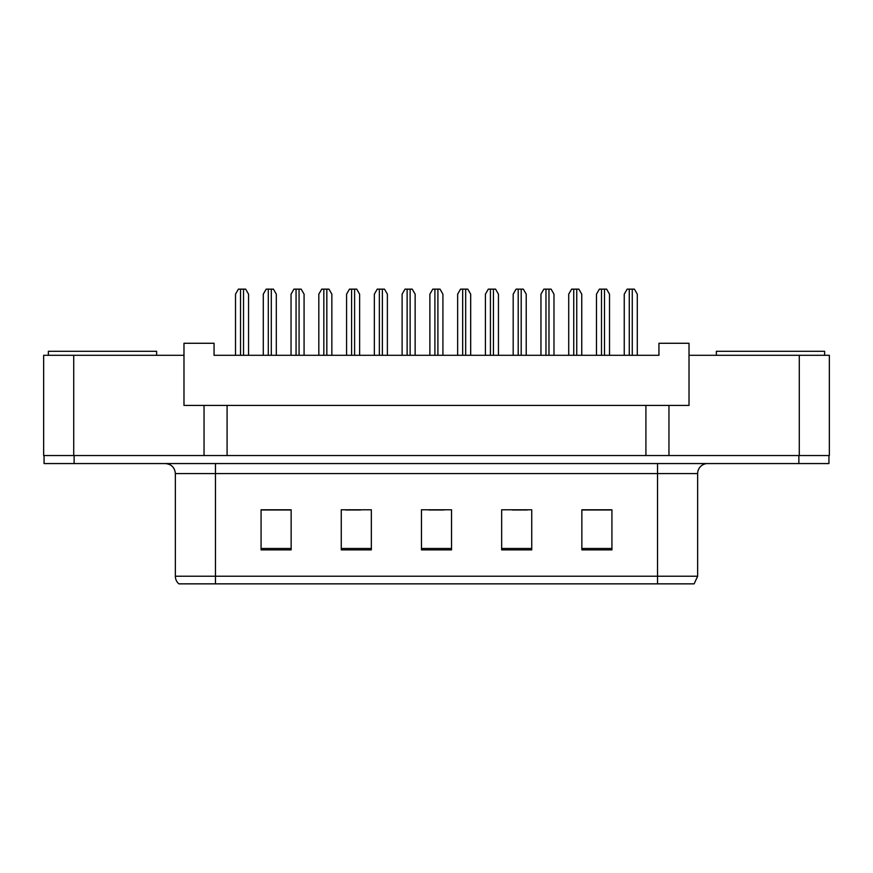<?xml version="1.0" encoding="UTF-8"?>
<svg xmlns="http://www.w3.org/2000/svg" width="873" height="873" viewBox="0 0 873 873"><rect width="100%" height="100%" fill="white"/><g stroke="black" fill="none" stroke-linecap="round" stroke-linejoin="round"><path stroke-width="1.31" d="M73.725 355.3L43.65 355.3L43.65 455.542L73.725 455.542L73.725 355.3L183.985 355.3L183.985 405.421L204.042 405.421L204.042 455.542M829.35 355.3L829.35 455.542L829.35 355.3L689.015 355.3L689.015 405.421L668.958 405.421L668.958 455.542M689.015 355.3L689.015 343.275L658.94 343.275L658.94 355.3L214.06 355.3L214.06 343.275L183.985 343.275L183.985 355.3M668.958 405.421L227.089 405.421L227.089 455.542M227.089 405.421L204.042 405.421M645.911 405.421L645.911 455.542M829.35 455.542L799.275 455.542L799.275 355.3M697.636 576.235L694.122 583.851L657.533 583.851L657.533 576.235L697.636 576.235L697.636 473.592A10.029 10.029 0 0 1 707.654 463.563M175.364 576.235L215.467 576.235L215.467 583.851L657.533 583.851L178.878 583.851A10.029 10.029 0 0 1 175.364 576.235L175.364 473.592C174.775 467.502 171.435 464.163 165.346 463.563M74.129 463.563L828.946 463.563L828.946 455.542L44.054 455.542L44.054 463.563L74.129 463.563L74.129 455.542M611.929 549.87L611.929 509.777L581.855 509.777L581.855 549.87L611.929 549.87M531.733 549.87L531.733 509.777L501.659 509.777L501.659 549.87L531.733 549.87M291.146 549.87L291.146 509.777L261.071 509.777L261.071 549.87L291.146 549.87M371.341 549.87L371.341 509.777L341.267 509.777L341.267 549.87L371.341 549.87M451.537 549.87L451.537 509.777L421.463 509.777L421.463 549.87L451.537 549.87M581.855 509.985L610.522 509.985M595.484 509.985L582.749 509.985M345.577 509.985L360.614 509.985M290.043 509.985L277.319 509.985M262.282 509.985L291.146 509.985M512.178 509.985L527.216 509.985M428.883 509.985L443.921 509.985M248.543 355.3L248.543 294.157L245.651 289.149L238.405 289.149L235.514 294.157L235.514 355.3M276.315 355.3L276.315 294.157L273.424 289.149L266.178 289.149L263.286 294.157L263.286 355.3M48.364 355.3L48.364 351.295L156.627 351.295L156.627 355.3M716.373 355.3L716.373 351.295L824.636 351.295L824.636 355.3M304.077 355.3L304.077 294.157L301.185 289.149L293.939 289.149L291.047 294.157L291.047 355.3M359.611 355.3L359.611 294.157L356.719 289.149L349.473 289.149L346.581 294.157L346.581 355.3M415.144 355.3L415.144 294.157L412.252 289.149L405.007 289.149L402.115 294.157L402.115 355.3M470.678 355.3L470.678 294.157L467.786 289.149L460.54 289.149L457.648 294.157L457.648 355.3M331.849 355.3L331.849 294.157L328.957 289.149L321.711 289.149L318.82 294.157L318.82 355.3M387.383 355.3L387.383 294.157L384.491 289.149L377.245 289.149L374.353 294.157L374.353 355.3M442.917 355.3L442.917 294.157L440.025 289.149L432.779 289.149L429.887 294.157L429.887 355.3M526.212 355.3L526.212 294.157L523.32 289.149L516.074 289.149L513.182 294.157L513.182 355.3M581.756 355.3L581.756 294.157L578.854 289.149L571.619 289.149L568.716 294.157L568.716 355.3M637.29 355.3L637.29 294.157L634.387 289.149L627.152 289.149L624.25 294.157L624.25 355.3M498.45 355.3L498.45 294.157L495.558 289.149L488.313 289.149L485.421 294.157L485.421 355.3M553.984 355.3L553.984 294.157L551.092 289.149L543.846 289.149L540.954 294.157L540.954 355.3M609.518 355.3L609.518 294.157L606.626 289.149L599.38 289.149L596.488 294.157L596.488 355.3M657.533 463.563L657.533 473.592L175.364 473.592M697.636 473.592L657.533 473.592L657.533 576.235L215.467 576.235L215.467 463.563M798.871 463.563L798.871 455.542M451.537 548.484L421.463 548.484M371.341 548.484L341.267 548.484M291.146 548.484L261.071 548.484M531.733 548.484L501.659 548.484M611.929 548.484L581.855 548.484M240.522 289.149L240.522 355.3M243.534 289.149L243.534 355.3M268.295 289.149L268.295 355.3M271.296 289.149L271.296 355.3M296.056 289.149L296.056 355.3M299.068 289.149L299.068 355.3M351.59 289.149L351.59 355.3M354.602 289.149L354.602 355.3M407.124 289.149L407.124 355.3M410.135 289.149L410.135 355.3M462.668 289.149L462.668 355.3M465.669 289.149L465.669 355.3M323.828 289.149L323.828 355.3M326.829 289.149L326.829 355.3M379.362 289.149L379.362 355.3M382.374 289.149L382.374 355.3M434.896 289.149L434.896 355.3M437.908 289.149L437.908 355.3M518.202 289.149L518.202 355.3M521.203 289.149L521.203 355.3M573.736 289.149L573.736 355.3M576.737 289.149L576.737 355.3M629.269 289.149L629.269 355.3M632.27 289.149L632.27 355.3M490.43 289.149L490.43 355.3M493.441 289.149L493.441 355.3M545.963 289.149L545.963 355.3M548.975 289.149L548.975 355.3M601.497 289.149L601.497 355.3M604.509 289.149L604.509 355.3"/></g></svg>
